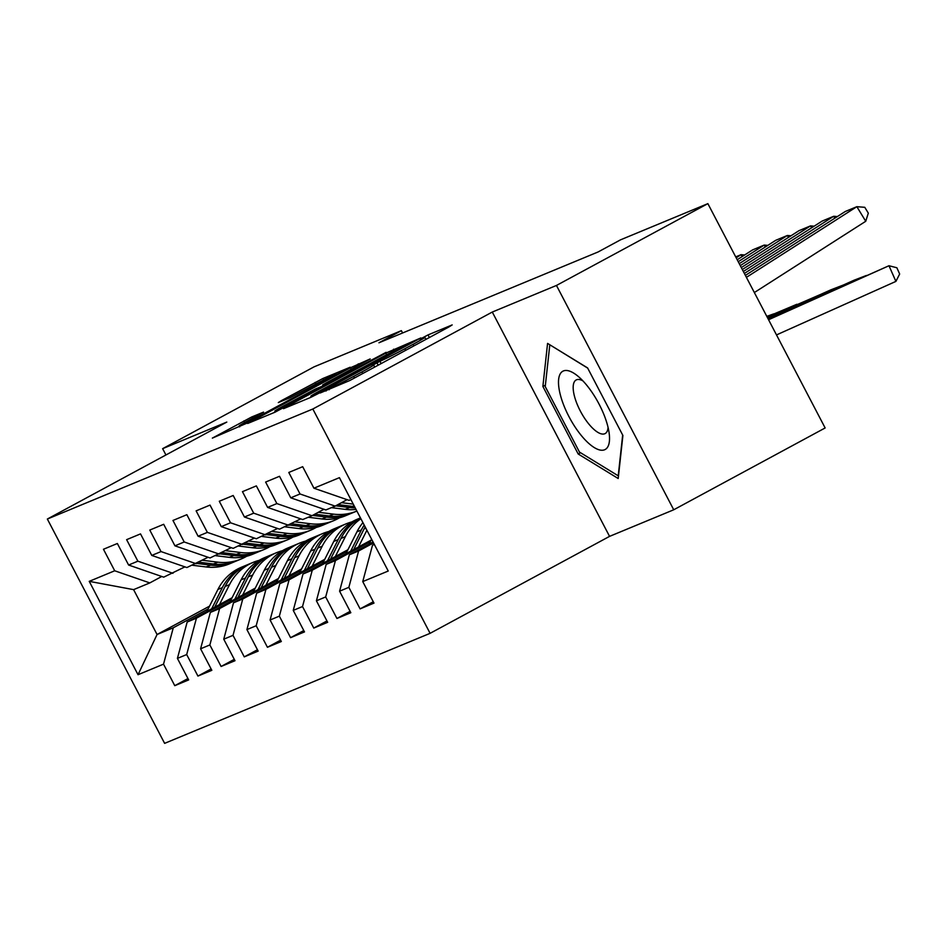 <?xml version="1.0" encoding="UTF-8"?>
<svg xmlns="http://www.w3.org/2000/svg" width="947" height="947" viewBox="0 0 947 947"><rect width="100%" height="100%" fill="white"/><g stroke="black" fill="none" stroke-linecap="round" stroke-linejoin="round"><path stroke-width="1.42" d="M320.181 392.993L349.857 380.493L448.937 326.952L452.169 324.916L428.008 334.93L419.983 339.192L423.427 337.795A21.497 0.746 -27.6 0 1 424.872 337.357A21.497 0.746 -27.6 0 1 413.093 344.306L404.831 348.768A21.497 0.746 -27.6 0 1 379.948 361.292L372.242 365.459A21.497 0.746 -27.6 0 1 373.674 365.021A21.497 0.746 -27.6 0 1 361.896 371.958L353.645 376.421A21.497 0.746 -27.6 0 1 328.751 388.957L320.181 392.993M251.618 417.011L212.353 438.118L247.416 422.942L350.177 367.235L322.903 378.492L281.543 400.557L278.311 402.582L289.794 397.823L314.226 384.908A17.969 0.627 -27.6 0 1 336.232 374.065A17.969 0.627 -27.6 0 1 326.395 379.865L261.159 415.117A17.969 0.627 -27.6 0 1 239.153 425.961A17.969 0.627 -27.6 0 1 248.99 420.16L263.55 412.111L251.618 417.011L252.316 418.361M378.954 342.778L598.102 251.961L620.534 239.84L707.871 203.641L556.457 285.449L492.286 312.048L312.83 409.009L47.35 519.039L226.806 422.078L162.635 448.665L314.049 366.856L401.386 330.657L378.954 342.778M286.752 406.642L283.52 408.666L310.356 397.551L318.133 393.632L420.894 337.925L385.843 353.101L286.752 406.642L287.059 407.21M274.997 412.205L247.712 423.463L350.473 367.756L370.194 358.937L326.324 382.825L322.643 384.991L330.716 381.7L386.092 352.343L274.997 412.205M312.83 409.009L430.104 633.33L164.624 743.359L47.35 519.039M373.284 601.747L360.097 608.874L373.994 603.109L362.748 581.588L388.234 571.029L339.417 477.655L313.93 488.214L302.685 466.693L288.788 472.458L300.033 493.979L290.765 497.814L279.519 476.294L265.622 482.059L276.867 503.579L267.599 507.414L256.353 485.894L242.456 491.659L253.701 513.179L244.433 517.015L233.187 495.494L219.29 501.259L230.535 522.78L221.267 526.627L210.021 505.094L196.124 510.859L207.369 532.38L198.101 536.227L186.855 514.695L172.958 520.459L184.203 541.98L174.935 545.827L163.689 524.295L149.792 530.06L161.037 551.58L151.769 555.427L140.523 533.895L126.626 539.66L137.871 561.18L128.603 565.028L117.357 543.507L103.46 549.26L114.705 570.781L149.815 582.914L133.598 589.638L157.06 634.502L173.277 627.778L208.115 608.957M360.097 608.874L348.851 587.341L339.582 591.188L349.336 554.812L373.059 541.992M350.118 611.348L336.931 618.474L350.828 612.709L339.582 591.188M336.931 618.474L325.685 596.941L316.416 600.789L326.17 564.412L371.082 540.145M326.952 620.948L313.765 628.074L327.662 622.309L316.416 600.789M313.765 628.074L302.519 606.542L293.25 610.389L303.004 574.012L347.916 549.745M303.786 630.548L290.599 637.674L304.496 631.909L293.25 610.389M290.599 637.674L279.353 616.154L270.084 619.989L279.839 583.612L324.75 559.346M280.62 640.148L267.433 647.274L281.33 641.51L270.084 619.989M267.433 647.274L256.187 625.754L246.918 629.589L256.673 593.213L301.584 568.946M257.454 649.749L244.267 656.875L258.164 651.11L246.918 629.589M244.267 656.875L233.021 635.354L223.752 639.189L233.507 602.813L278.418 578.546M234.288 659.349L221.101 666.475L234.998 660.71L223.752 639.189M221.101 666.475L209.855 644.954L200.586 648.79L210.341 612.425L255.252 588.146M211.122 668.949L197.935 676.075L211.832 670.31L200.586 648.79M197.935 676.075L186.689 654.555L177.42 658.39L187.175 622.025L232.086 597.758M187.956 678.549L174.769 685.675L188.666 679.91L177.42 658.39M174.769 685.675L163.523 664.155L138.037 674.714L89.231 581.351L114.705 570.781M184.914 566.874L163.713 577.161L128.603 565.028M137.871 561.18L172.981 573.314M209.524 606.151L157.06 634.502L138.037 674.714M163.523 664.155L173.277 627.778M208.08 557.274L186.879 567.549L151.769 555.427M161.037 551.58L196.147 563.714M187.175 622.025L196.443 618.178L231.281 599.356M186.689 654.555L196.443 618.178M231.246 547.674L210.045 557.949L174.935 545.827M184.203 541.98L219.313 554.113M210.341 612.425L219.609 608.578L254.447 589.756M209.855 644.954L219.609 608.578M254.412 538.074L233.211 548.349L198.101 536.227M207.369 532.38L242.479 544.513M233.507 602.813L242.775 598.978L277.613 580.156M233.021 635.354L242.775 598.978M277.578 528.473L256.377 538.748L221.267 526.627M230.535 522.78L265.645 534.913M256.673 593.213L265.941 589.377L300.779 570.556M256.187 625.754L265.941 589.377M300.744 518.873L279.543 529.148L244.433 517.015M253.701 513.179L288.811 525.313M279.839 583.612L289.107 579.777L323.945 560.955M279.353 616.154L289.107 579.777M323.91 509.261L311.977 515.713L302.709 519.548L267.599 507.414M276.867 503.579L311.977 515.713M303.004 574.012L312.273 570.177L347.111 551.355M302.519 606.542L312.273 570.177M347.064 499.661L335.143 506.112L325.875 509.948L290.765 497.814M300.033 493.979L335.143 506.112M326.17 564.412L335.439 560.577L370.277 541.755M325.685 596.941L335.439 560.577M350.887 499.59L349.041 500.347L313.93 488.214M349.336 554.812L358.605 550.976L373.532 542.903M348.851 587.341L358.605 550.976M402.593 332.977L401.386 330.657M162.635 448.665L165.926 454.962M492.286 312.048L609.56 536.369L673.731 509.782L556.457 285.449M673.731 509.782L825.145 427.961L707.871 203.641M609.56 536.369L430.104 633.33M161.748 576.474L149.815 582.914M362.748 581.588L372.502 545.212L374.243 544.276M372.502 545.212L374.337 544.454M133.598 589.638L89.231 581.351M578.191 454.004L618.202 478.519L622.901 435.478L587.59 367.921L547.567 343.406L542.88 386.447L578.191 454.004L580.558 452.725M315.564 394.425L406.938 344.637A21.497 0.746 -27.6 0 0 382.055 357.161L322.607 389.288A21.497 0.746 -27.6 0 0 310.829 396.237A21.497 0.746 -27.6 0 0 312.261 395.787L315.801 394.875M284.633 405.352A17.969 0.627 -27.6 0 0 274.784 411.164A17.969 0.627 -27.6 0 0 296.79 400.309L323.46 385.725L315.387 389.016L284.633 405.352M545.401 385.074L542.88 386.447M776.516 334.942A34.222 31.843 -112.5 0 1 777.712 334.374L895.909 281.389L888.973 265.74L770.775 318.737A51.339 47.776 67.5 0 0 768.585 319.79M895.909 281.389L899.65 274.026L896.868 267.764L888.973 265.74L768.384 319.411M745.384 275.399L845.28 211.489L856.857 206.683L864.777 207.31L868.316 213.146L865.736 221.278L756.393 291.238A51.339 47.776 -112.5 0 1 754.309 292.493M865.736 221.278L856.857 206.683L747.526 276.631A34.222 31.843 67.5 0 1 746.39 277.329M865.949 275.672L768.218 319.092M369.058 544.158L371.579 539.163M866.363 275.482L854.23 280.146L768.053 318.772M842.783 285.272L767.887 318.452M358.487 546.952L366.903 530.237M345.892 553.758L356.936 531.835A52.369 48.723 -112.5 0 1 362.938 522.649M843.197 285.083L831.064 289.746L767.721 318.133M353.705 549.532L364.122 528.852A52.369 48.723 -112.5 0 1 365.163 526.899M364.204 525.064A52.369 48.723 67.5 0 0 361.34 530L350.686 551.166M743.336 271.481L822.114 221.089L833.691 216.283L837.326 216.567M834.84 218.165L833.691 216.283L744.354 273.446M741.288 267.575L798.948 230.689L810.525 225.883L814.16 226.179M331.414 507.651L345.182 509.356A52.369 48.723 67.5 0 0 356.025 509.427M341.512 502.668L353.255 504.124M811.674 227.765L810.525 225.883L742.318 269.528M335.688 505.816L349.585 507.533A52.369 48.723 67.5 0 0 355.22 507.888M354.545 506.598A52.369 48.723 -112.5 0 1 352.367 506.373L337.937 504.597M581.269 435.466A44.497 16.229 -118.4 0 0 609.241 433.892A44.497 16.229 -118.4 0 0 586.749 385.24A44.497 16.229 -118.4 0 0 578.155 376.361A44.497 16.229 -118.4 0 0 558.541 384.032A44.497 16.229 -118.4 0 0 581.269 435.466M582.902 380.872A30.458 11.104 -118.4 0 0 576.167 379.972A30.458 11.104 -118.4 0 0 588.774 423.96A30.458 11.104 -118.4 0 0 605.133 433.572A30.458 11.104 -118.4 0 0 608.069 427.44M549.911 344.838L587.685 368.111M622.676 435.04L618.225 475.808L579.457 452.062L545.235 386.601L549.793 344.897M819.617 294.872L767.555 317.825M335.321 556.552L345.359 536.629A52.369 48.723 -112.5 0 1 360.902 518.755M322.726 563.358L333.77 541.435A52.369 48.723 -112.5 0 1 357.528 519.122L360.452 517.902M820.031 294.683L767.39 317.505M330.539 559.132L340.956 538.452A52.369 48.723 -112.5 0 1 360.57 518.104M360.476 517.926A52.369 48.723 67.5 0 0 338.174 539.601L327.52 560.766M796.451 304.472L767.224 317.186M312.155 566.152L322.193 546.23A52.369 48.723 -112.5 0 1 345.939 523.916A52.369 48.723 -112.5 0 1 351.905 521.915M299.56 572.959L310.604 551.036A52.369 48.723 -112.5 0 1 334.362 528.722L338.766 526.899A52.369 48.723 67.5 0 0 315.008 549.213L304.354 570.366M796.865 304.283L767.058 316.866M307.373 568.733L317.79 548.053A52.369 48.723 -112.5 0 1 341.547 525.739L345.939 523.916M340.162 526.343A52.369 48.723 67.5 0 0 338.766 526.899M739.24 263.657L775.782 240.289L787.359 235.483L790.994 235.779M308.248 517.251L322.016 518.956A52.369 48.723 67.5 0 0 345.324 515.831L349.727 514.008A52.369 48.723 67.5 0 0 351.112 513.416M318.346 512.268L333.604 514.15A52.369 48.723 67.5 0 0 356.877 511.049L352.509 512.86A52.369 48.723 -112.5 0 1 329.201 515.973L314.771 514.197M788.508 237.366L787.359 235.483L740.27 265.622M312.522 515.417L326.419 517.133A52.369 48.723 67.5 0 0 349.727 514.008M737.204 259.75L752.616 249.89L764.193 245.084L767.828 245.38M285.083 526.852L298.85 528.556A52.369 48.723 67.5 0 0 322.158 525.443L326.561 523.608A52.369 48.723 67.5 0 0 327.946 523.016M295.18 521.868L310.438 523.75A52.369 48.723 67.5 0 0 333.746 520.637A52.369 48.723 67.5 0 0 339.369 517.831M765.342 246.966L764.193 245.084L738.222 261.703M289.356 525.017L303.253 526.733A52.369 48.723 67.5 0 0 326.561 523.608M333.746 520.637L329.343 522.46A52.369 48.723 -112.5 0 1 306.035 525.573L291.605 523.798M773.285 314.073L766.892 316.547M288.989 575.752L299.027 555.83A52.369 48.723 -112.5 0 1 322.773 533.516A52.369 48.723 -112.5 0 1 328.739 531.516M276.406 582.559L287.438 560.636A52.369 48.723 -112.5 0 1 311.196 538.322L315.6 536.499A52.369 48.723 67.5 0 0 291.842 558.813L281.188 579.966M284.207 578.345L294.624 557.653A52.369 48.723 -112.5 0 1 318.381 535.339L322.773 533.516M316.996 535.943A52.369 48.723 67.5 0 0 315.6 536.499M773.699 313.895L766.798 316.369M261.917 536.464L275.684 538.156A52.369 48.723 67.5 0 0 299.003 535.043L303.395 533.208A52.369 48.723 67.5 0 0 304.78 532.616M272.014 531.468L287.272 533.35A52.369 48.723 67.5 0 0 310.58 530.237A52.369 48.723 67.5 0 0 316.203 527.432M742.176 256.566L741.028 254.684L735.701 256.897M736.174 257.797L741.028 254.684L744.662 254.98M266.19 534.617L280.087 536.333A52.369 48.723 67.5 0 0 303.395 533.208M310.58 530.237L306.177 532.06A52.369 48.723 -112.5 0 1 282.869 535.173L268.439 533.398M265.823 585.353L275.861 565.43A52.369 48.723 -112.5 0 1 299.607 543.116A52.369 48.723 -112.5 0 1 305.573 541.116M253.24 592.159L264.272 570.236A52.369 48.723 -112.5 0 1 288.03 547.922L292.434 546.099A52.369 48.723 67.5 0 0 268.676 568.413L258.022 589.579M261.041 587.945L271.458 567.253A52.369 48.723 -112.5 0 1 295.215 544.939L299.607 543.116M293.83 545.543A52.369 48.723 67.5 0 0 292.434 546.099M238.751 546.064L252.518 547.757A52.369 48.723 67.5 0 0 275.837 544.643L280.229 542.82A52.369 48.723 67.5 0 0 281.614 542.217M248.848 541.08L264.106 542.951A52.369 48.723 67.5 0 0 287.415 539.837A52.369 48.723 67.5 0 0 293.037 537.032M243.024 544.217L256.921 545.934A52.369 48.723 67.5 0 0 280.229 542.82M287.415 539.837L283.011 541.66A52.369 48.723 -112.5 0 1 259.703 544.785L245.273 542.998M242.657 594.953L252.695 575.03A52.369 48.723 -112.5 0 1 276.453 552.717A52.369 48.723 -112.5 0 1 282.407 550.716M230.074 601.759L241.106 579.836A52.369 48.723 -112.5 0 1 264.864 557.523L269.268 555.7A52.369 48.723 67.5 0 0 245.51 578.013L234.856 599.179M237.875 597.545L248.292 576.853A52.369 48.723 -112.5 0 1 272.049 554.54L276.453 552.717M270.664 555.143A52.369 48.723 67.5 0 0 269.268 555.7M215.585 555.664L229.352 557.357A52.369 48.723 67.5 0 0 252.671 554.244L257.063 552.421A52.369 48.723 67.5 0 0 258.448 551.817M225.682 550.681L240.94 552.551A52.369 48.723 67.5 0 0 264.249 549.438A52.369 48.723 67.5 0 0 269.871 546.632M219.858 553.817L233.755 555.534A52.369 48.723 67.5 0 0 257.063 552.421M264.249 549.438L259.845 551.261A52.369 48.723 -112.5 0 1 236.537 554.386L222.107 552.598M219.491 604.553L229.529 584.63A52.369 48.723 -112.5 0 1 253.287 562.317A52.369 48.723 -112.5 0 1 259.241 560.328M206.908 611.36L217.94 589.436A52.369 48.723 -112.5 0 1 241.698 567.123L246.102 565.3A52.369 48.723 67.5 0 0 222.344 587.614L211.69 608.779M214.709 607.145L225.126 586.453A52.369 48.723 -112.5 0 1 248.883 564.14L253.287 562.317M247.498 564.743A52.369 48.723 67.5 0 0 246.102 565.3M192.419 565.264L206.186 566.957A52.369 48.723 67.5 0 0 229.505 563.844L233.897 562.021A52.369 48.723 67.5 0 0 235.282 561.417M202.516 560.281L217.774 562.163A52.369 48.723 67.5 0 0 241.083 559.038A52.369 48.723 67.5 0 0 246.705 556.232M196.692 563.418L210.589 565.134A52.369 48.723 67.5 0 0 233.897 562.021M241.083 559.038L236.679 560.861A52.369 48.723 -112.5 0 1 213.371 563.986L198.941 562.198M329.165 389.75L328.751 388.957M354.462 377.995L353.645 376.421M362.725 373.532L361.896 371.958M378.173 365.187L376.811 362.594M381.144 363.589L379.948 361.292M405.659 350.343L404.831 348.768M413.91 345.88L413.093 344.306M429.37 337.523L428.008 334.93M326.04 391.052L325.626 390.259M386.672 354.699L385.843 353.101M394.402 350.686L393.621 349.183M312.628 396.485L312.261 395.787M351.301 369.33L350.473 367.756M358.96 365.187L358.262 363.837M323.767 386.139L323.093 384.861M315.943 383.985L315.114 382.41M323.661 379.948L322.903 378.492M244.669 422.528L243.841 420.93M770.775 318.737L768.526 319.672M746.295 277.151L747.526 276.631M364.122 528.852L365.814 528.154M356.936 531.835L361.34 530M349.585 507.533L345.182 509.356M354.06 505.674L352.367 506.373M340.956 538.452L345.359 536.629M333.77 541.435L338.174 539.601M317.79 548.053L322.193 546.23M310.604 551.036L315.008 549.213M326.419 517.133L322.016 518.956M333.604 514.15L329.201 515.973M303.253 526.733L298.85 528.556M310.438 523.75L306.035 525.573M294.624 557.653L299.027 555.83M287.438 560.636L291.842 558.813M280.087 536.333L275.684 538.156M287.272 533.35L282.869 535.173M271.458 567.253L275.861 565.43M264.272 570.236L268.676 568.413M256.921 545.934L252.518 547.757M264.106 542.951L259.703 544.785M248.292 576.853L252.695 575.03M241.106 579.836L245.51 578.013M233.755 555.534L229.352 557.357M240.94 552.551L236.537 554.386M225.126 586.453L229.529 584.63M217.94 589.436L222.344 587.614M210.589 565.134L206.186 566.957M217.774 562.163L213.371 563.986M374.74 367.045L373.674 365.021M425.925 339.381L424.872 337.357M311.291 397.136L310.829 396.237M323.081 385.831L322.643 384.991M275.269 412.087L274.784 411.164M239.627 426.872L239.153 425.961M336.599 374.752L336.232 374.065"/></g></svg>
